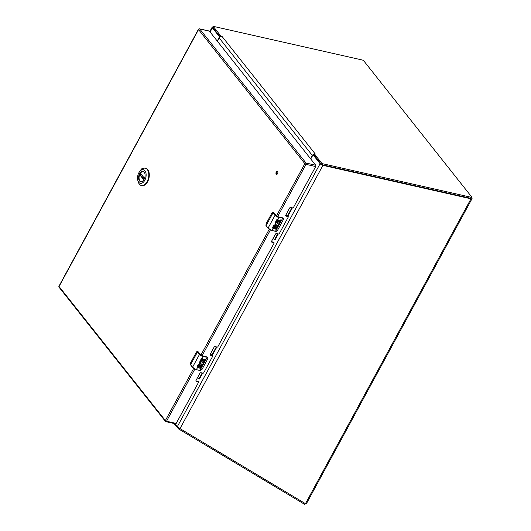 <?xml version="1.0" encoding="UTF-8"?>
<svg xmlns="http://www.w3.org/2000/svg" width="531" height="531" viewBox="0 0 531 531"><rect width="100%" height="100%" fill="white"/><g stroke="black" fill="none" stroke-linecap="round" stroke-linejoin="round"><path stroke-width="0.8" d="M194.824 369.151L166.535 421.242L176.212 423.433L198.541 382.307A0.498 0.365 -38.4 0 0 198.355 381.835L196.37 381.384A0.996 0.723 141.6 0 1 196.032 380.388L199.842 373.373A0.996 0.723 141.6 0 1 201.07 372.729L203.041 373.174A0.498 0.365 -38.4 0 0 203.658 372.881L212.705 356.221A0.498 0.365 -38.4 0 0 212.519 355.75L210.535 355.299A0.996 0.723 141.6 0 1 210.196 354.303L214.006 347.287A0.996 0.723 141.6 0 1 215.234 346.643L217.232 347.095A0.498 0.365 -38.4 0 0 217.823 346.796L274.082 243.178M176.212 423.433A0.962 0.571 102.7 0 1 175.588 423.851L165.911 421.667A0.962 0.571 -77.3 0 0 166.535 421.242A0.962 0.332 -151.5 0 1 165.367 420.552L193.649 368.468M276.419 216.017L304.847 163.667L198.541 29.597A0.962 0.704 -38.4 0 1 199.729 28.973A0.962 0.571 -77.3 0 0 199.51 28.827L209.181 31.01A0.962 0.571 102.7 0 1 209.4 31.156L199.729 28.973L306.035 163.044L315.706 165.227L209.4 31.156M315.706 165.227A0.962 0.571 102.7 0 1 315.686 166.542L306.015 164.358L277.594 216.701M287.908 216.336A0.498 0.365 141.6 0 0 287.676 216.051L285.691 215.599L286.103 216.117A0.996 0.723 141.6 0 1 285.764 215.121L289.574 208.106A0.996 0.723 141.6 0 1 290.802 207.462L292.8 207.913A0.498 0.365 -38.4 0 0 293.391 207.614L315.686 166.542M286.103 216.117L288.087 216.568A0.498 0.365 -38.4 0 1 288.24 217.093L279.226 233.7A0.498 0.365 -38.4 0 1 278.609 233.998L276.638 233.547A0.996 0.723 141.6 0 0 275.41 234.198L271.6 241.207A0.996 0.723 141.6 0 0 271.938 242.202L273.923 242.654A0.498 0.365 -38.4 0 1 274.076 243.178M143.582 168.287A7.122 4.215 -77.3 0 0 141.2 169.236L140.41 170.69M277.567 173.664A1.553 0.916 -77.3 0 0 277.248 171.314A1.553 0.916 -77.3 0 0 276.007 172.628A1.553 0.916 -77.3 0 0 276.565 174.347A1.553 0.916 -77.3 0 0 277.567 173.664M198.176 381.603A0.498 0.365 141.6 0 0 197.944 381.318L195.959 380.866A0.996 0.723 -38.4 0 1 195.919 380.853M273.744 242.421A0.498 0.365 141.6 0 0 273.511 242.136L271.527 241.685A0.996 0.723 -38.4 0 1 271.487 241.678M212.34 355.518A0.498 0.365 141.6 0 0 212.108 355.232L210.123 354.781A0.996 0.723 -38.4 0 1 210.084 354.768M277.594 171.54A1.553 0.916 -77.3 0 0 276.764 172.801A1.553 0.916 -77.3 0 0 276.976 174.287M141.697 169.349L141.2 169.236M314.252 155.483L313.456 155.304L320.107 163.687A2.33 0.81 -151.5 0 0 322.934 165.36L470.977 198.806A2.33 0.81 -151.5 0 0 472.032 198.667A2.33 0.81 -151.5 0 0 471.813 197.97L471.488 197.559M472.032 198.667L306.334 503.833A2.33 0.81 -151.5 0 1 306.042 504.019L178.854 427.906A2.33 0.81 -151.5 0 1 177.294 426.718L174.898 423.698M313.456 155.304A0.962 0.571 -77.3 0 0 313.237 155.158A0.962 0.571 -77.3 0 0 312.613 155.576L310.761 158.988M219.323 37.615L217.172 40.953M219.024 37.548A0.962 0.571 -77.3 0 0 219.044 36.234L212.393 27.844A2.33 0.81 -151.5 0 1 212.181 27.147A2.33 0.81 -151.5 0 1 213.236 27.008L213.376 27.035M305.531 503.793L304.648 504.344L178.715 429.021L173.869 423.466M471.687 197.193L471.15 198.189A1.288 0.445 -151.5 0 1 470.566 198.269L322.476 164.809A1.288 0.445 -151.5 0 1 320.916 163.887L321.454 162.891A1.288 0.445 28.5 0 0 323.014 163.814L471.11 197.273A1.288 0.445 28.5 0 0 471.687 197.193A1.288 0.445 28.5 0 0 471.568 196.809L363.835 60.932A1.288 0.445 28.5 0 0 362.275 60.01L214.179 26.55A1.288 0.445 28.5 0 0 213.595 26.63A1.288 0.445 28.5 0 0 213.714 27.015L220.77 35.909L222.018 36.407L220.398 36.685L220.77 35.909L220.332 36.719M220.166 36.818L213.177 28.01A1.288 0.445 -151.5 0 1 213.057 27.625L213.595 26.63M310.575 158.756L312.354 155.477L219.137 37.913A2.33 1.699 -38.4 0 1 220.398 36.685M219.137 37.913L217.358 41.192M313.675 155.258A1.128 0.816 -38.4 0 1 313.914 155.098L314.398 153.997L315.341 154.103L222.018 36.407M312.354 155.477A2.33 1.699 -38.4 0 1 313.615 154.249L320.916 163.887M314.445 154.003L313.615 154.249L314.398 153.997L321.454 162.891M313.615 154.249L313.96 154.09M314.365 153.977L315.228 153.97M144.505 178.456L140.449 173.192A5.064 3 102.7 0 1 143.297 171.659A5.064 3 102.7 0 1 143.463 171.705M140.523 173.425L144.545 178.356M141.598 174.838L139.66 174.653A5.064 3 102.7 0 0 141.067 181.542A5.064 3 102.7 0 0 141.239 181.575M211.63 355.12A0.962 0.332 28.5 0 0 211.537 354.96L210.528 353.686M216.84 347.008L212.3 355.358M202.676 373.094L199.464 379.001L197.446 377.787M216.343 346.896L211.849 355.173M202.178 372.981L198.966 378.888M287.205 215.944A0.962 0.332 28.5 0 0 287.112 215.785L286.096 214.511M292.408 207.827L287.868 216.183M278.244 233.912L275.031 239.82L273.014 238.605M291.911 207.714L287.417 215.991M277.746 233.799L274.534 239.707M139.918 171.247L140.894 170.146A8.861 5.25 102.7 0 1 145.282 168.214A8.861 5.25 102.7 0 1 147.293 169.555A8.861 5.25 102.7 0 1 147.89 179.896A8.861 5.25 102.7 0 1 141.372 185.505A8.861 5.25 102.7 0 1 139.361 184.164A8.861 5.25 102.7 0 1 138.239 181.881L137.834 180.467A6.963 4.122 102.7 0 1 139.918 171.247A6.963 4.122 102.7 0 1 144.95 170.783A6.963 4.122 102.7 0 1 144.804 180.268A6.963 4.122 102.7 0 1 138.717 182.266A6.963 4.122 102.7 0 1 137.834 180.467M144.2 172.163A5.29 3.133 -77.3 0 0 139.58 173.683A5.29 3.133 -77.3 0 0 139.467 180.879A5.29 3.133 -77.3 0 0 143.284 180.527A5.29 3.133 -77.3 0 0 144.863 173.531A5.29 3.133 -77.3 0 0 144.2 172.163M144.883 173.604A5.098 3.02 -77.3 0 0 144.259 172.356A5.098 3.02 -77.3 0 0 143.104 171.586A5.098 3.02 -77.3 0 0 139.361 174.812A5.098 3.02 -77.3 0 0 139.699 180.759A5.098 3.02 -77.3 0 0 140.861 181.529A5.098 3.02 -77.3 0 0 143.33 180.474M141.372 185.505L141.87 185.618A8.861 5.25 -77.3 0 0 148.381 180.009A8.861 5.25 -77.3 0 0 147.791 169.668A8.861 5.25 -77.3 0 0 145.779 168.327L145.282 168.214M200.167 363.742A1.52 1.102 -38.4 0 1 200.127 363.702L203.234 362.169L200.745 361.611A3.219 1.115 -151.5 0 1 199.888 361.345L201.548 358.292A3.219 1.115 28.5 0 0 202.377 358.551L201.176 360.768A3.219 1.115 28.5 0 0 201.196 360.775L201.972 360.947L202.948 359.148L203.718 359.321L202.736 361.12L203.559 361.312L204.767 359.089L205.557 359.268L203.672 362.268A2.529 1.839 -38.4 0 1 203.665 362.348A2.476 1.805 -38.4 0 1 202.922 363.921A2.529 1.839 -38.4 0 1 199.404 364.419A2.529 1.839 -38.4 0 1 199.304 364.266L199.165 362.666L199.968 361.545L200.559 362.102L200.081 362.826L200.353 362.334M202.278 358.525L201.103 360.682L203.413 356.381L199.802 354.257L197.519 351.907A4.022 1.394 -151.5 0 1 197.3 351.588L196.477 352.026L190.722 362.627L190.317 364.445A4.022 1.394 28.5 0 0 190.543 364.764L192.527 367.459L196.271 369.676L192.527 367.266L199.503 354.409L197.519 351.907L190.543 364.764L192.527 367.266A3.219 1.115 28.5 0 0 196.424 369.569L197.459 367.658L197.101 366.476L198.229 364.399A3.219 1.115 28.5 0 0 199.065 364.658L198.03 366.616A0.504 0.365 141.6 0 0 198.879 366.649L199.178 366.091A1.52 1.102 -38.4 0 1 200.366 365.142A1.52 1.102 -38.4 0 1 201.561 365.414A1.52 1.102 -38.4 0 1 201.561 366.629L200.585 368.434L199.789 368.255L200.771 366.45A0.504 0.365 141.6 0 0 199.988 366.178L199.497 367.094A1.513 1.102 -38.4 0 1 197.459 367.658L197.286 367.492M207.196 357.024L202.105 355.73M200.18 354.336L197.957 351.529A1.606 0.949 -77.3 0 0 197.592 351.283A1.606 0.949 -77.3 0 0 197.446 351.27M199.888 361.345L203.234 362.169M200.127 363.702A1.52 1.102 -38.4 0 1 200.479 362.029M199.371 364.372A2.529 1.839 141.6 0 0 202.855 363.835A2.476 1.805 141.6 0 0 203.599 362.261A2.529 1.839 141.6 0 0 203.605 362.182L205.457 359.248M202.736 361.12L203.612 359.295M198.05 366.821A0.504 0.365 -38.4 0 1 198.01 366.383L198.959 364.638M197.253 367.452A1.513 1.102 141.6 0 0 199.424 367.007L199.921 366.091A0.584 0.425 -38.4 0 1 200.731 366.005M199.822 368.195L200.512 368.348L201.495 366.543A1.52 1.102 141.6 0 0 201.521 365.374M198.063 351.668L196.855 351.568M200.2 363.788L200.081 362.826M207.521 357.622A4.022 1.394 28.5 0 1 207.063 357.536L199.928 370.499L200.379 370.585L196.271 369.676L200.081 370.392A4.022 1.394 28.5 0 0 200.539 370.479L202.072 369.33L207.833 358.724L207.502 357.283L208.033 358.166L207.502 357.283L203.406 356.713A3.219 1.115 -151.5 0 1 199.503 354.409L199.802 354.257M200.486 370.552L200.877 370.452M275.735 224.567A1.52 1.102 -38.4 0 1 275.695 224.52L278.802 222.993L276.312 222.429A3.219 1.115 -151.5 0 1 275.456 222.164L277.116 219.111A3.219 1.115 28.5 0 0 277.945 219.369L276.744 221.593A3.219 1.115 28.5 0 0 276.764 221.593L277.54 221.772L278.516 219.967L279.286 220.139L278.304 221.945L279.127 222.131L280.335 219.907L281.125 220.086L279.24 223.093A2.529 1.839 -38.4 0 1 279.233 223.166A2.476 1.805 -38.4 0 1 278.49 224.739A2.529 1.839 -38.4 0 1 274.972 225.237A2.529 1.839 -38.4 0 1 274.872 225.084L275.118 222.788L275.536 222.37L276.127 222.92L275.649 223.651L275.921 223.159M277.846 219.343L276.678 221.507L278.981 217.199L275.37 215.075L273.087 212.725A4.022 1.394 -151.5 0 1 272.868 212.407L272.045 212.845L266.29 223.451L265.885 225.263A4.022 1.394 28.5 0 0 266.111 225.589L268.095 228.277L271.839 230.494L268.095 228.084L275.071 215.228L273.087 212.725L266.111 225.589L268.095 228.084A3.219 1.115 28.5 0 0 271.991 230.388L273.027 228.483L272.668 227.301L273.797 225.224A3.219 1.115 28.5 0 0 274.633 225.483L273.598 227.434A0.504 0.365 141.6 0 0 274.447 227.467L274.746 226.91A1.52 1.102 -38.4 0 1 275.934 225.96A1.52 1.102 -38.4 0 1 277.129 226.239A1.52 1.102 -38.4 0 1 277.129 227.447L276.153 229.259L275.357 229.073L276.339 227.268A0.504 0.365 141.6 0 0 275.556 226.996L275.065 227.912A1.513 1.102 -38.4 0 1 273.027 228.483L272.854 228.31M282.764 217.843L278.656 216.913M275.748 215.161L273.525 212.347A1.606 0.949 -77.3 0 0 273.16 212.108A1.606 0.949 -77.3 0 0 273.014 212.095M275.456 222.164L278.802 222.993M275.695 224.52A1.52 1.102 -38.4 0 1 276.047 222.847M274.939 225.19A2.529 1.839 141.6 0 0 278.423 224.653A2.476 1.805 141.6 0 0 279.167 223.08A2.529 1.839 141.6 0 0 279.173 223.007L281.025 220.066M278.304 221.945L279.18 220.119M273.624 227.646A0.504 0.365 -38.4 0 1 273.578 227.202L274.527 225.456M272.821 228.27A1.513 1.102 141.6 0 0 274.992 227.826L275.489 226.91A0.584 0.425 -38.4 0 1 276.299 226.823M275.39 229.014L276.08 229.173L277.063 227.361A1.52 1.102 141.6 0 0 277.089 226.193M273.631 212.486L272.423 212.387M275.768 224.606L275.649 223.651M283.089 218.44A4.022 1.394 28.5 0 1 282.631 218.354L275.496 231.324L275.947 231.403L271.839 230.494L275.649 231.217A4.022 1.394 28.5 0 0 276.107 231.297L277.64 230.149L283.401 219.542L283.069 218.108L283.6 218.984L283.069 218.108L278.974 217.531A3.219 1.115 -151.5 0 1 275.071 215.228L275.37 215.075M276.054 231.37L276.445 231.27M200.851 355.199L269.217 229.286M270.392 229.969L202.026 355.883M199.51 28.827A0.962 0.962 0 0 0 198.448 29.305A0.962 0.332 -151.5 0 0 198.541 29.597L59.06 286.481L165.367 420.552A0.962 0.704 -38.4 0 0 165.367 421.329A0.962 0.962 0 0 0 165.911 421.667A0.962 0.571 -77.3 0 1 165.692 421.521A0.962 0.704 -38.4 0 1 165.367 421.329L59.06 287.251A0.962 0.704 -38.4 0 1 59.06 286.481A0.962 0.332 28.5 0 1 58.968 286.189A0.962 0.962 0 0 0 59.06 287.251M306.015 164.358A0.962 0.571 -77.3 0 0 306.035 163.044A0.962 0.704 -38.4 0 0 304.847 163.667A0.962 0.332 28.5 0 0 306.015 164.358M212.108 355.232L212.519 355.75M210.123 354.781L210.535 355.299M273.511 242.136L273.923 242.654M271.527 241.685L271.938 242.202M287.676 216.051L288.087 216.568M197.944 381.318L198.355 381.835M195.959 380.866L196.37 381.384M470.977 198.806L305.418 503.727M322.934 165.36L179.956 428.69M320.107 163.687L177.294 426.718M219.841 36.413L219.044 36.234M212.393 27.844L210.11 32.052M305.252 503.627L304.648 504.344M179.345 428.278L178.715 429.021M177.832 427.249L177.334 427.833M322.476 164.809L323.014 163.814M470.566 198.269L471.11 197.273M213.177 28.01L213.714 27.015M139.952 174.467L143.981 179.551M143.788 179.863L139.66 174.653M198.03 366.616L199.304 364.266M200.745 361.611L200.506 362.049M190.317 364.445L192.494 367.372M197.3 351.588L197.817 351.754M203.413 356.381L207.07 357.21M207.833 358.724L207.853 357.376A1.606 1.168 -38.4 0 0 207.316 357.051L207.502 357.283M199.868 370.465L196.331 369.662M190.622 365.009L190.722 362.62L196.49 352.007M202.072 369.33L200.539 370.479M202.099 369.277L207.86 358.671M203.207 356.122L207.853 357.376A1.606 1.168 -38.4 0 1 207.913 357.463M202.112 355.717L203.088 356.095M196.483 352.013L197.592 351.283L200.293 354.469M273.598 227.434L274.872 225.084M276.312 222.429L276.074 222.874M265.885 225.263L268.062 228.191M272.868 212.407L273.385 212.573M278.981 217.199L282.638 218.029M283.401 219.542L283.421 218.195A1.606 1.168 -38.4 0 0 282.884 217.869L283.069 218.108M275.436 231.284L271.899 230.487M266.19 225.828L266.303 223.432M272.058 212.825L273.16 212.108L275.861 215.287M277.64 230.149L276.107 231.297M277.667 230.096L283.428 219.495M278.775 216.94L283.421 218.195A1.606 1.168 -38.4 0 1 283.481 218.281M58.968 286.189L198.448 29.305M212.281 355.332L212.685 355.85M273.684 242.236L274.089 242.753M287.848 216.15L288.253 216.668M198.116 381.417L198.528 381.935M314.16 155.364L313.237 155.158M212.181 27.147L209.758 31.601M313.934 155.145L314.279 155.019M140.436 173.371L144.492 178.489M266.29 223.438L272.051 212.831"/></g></svg>
